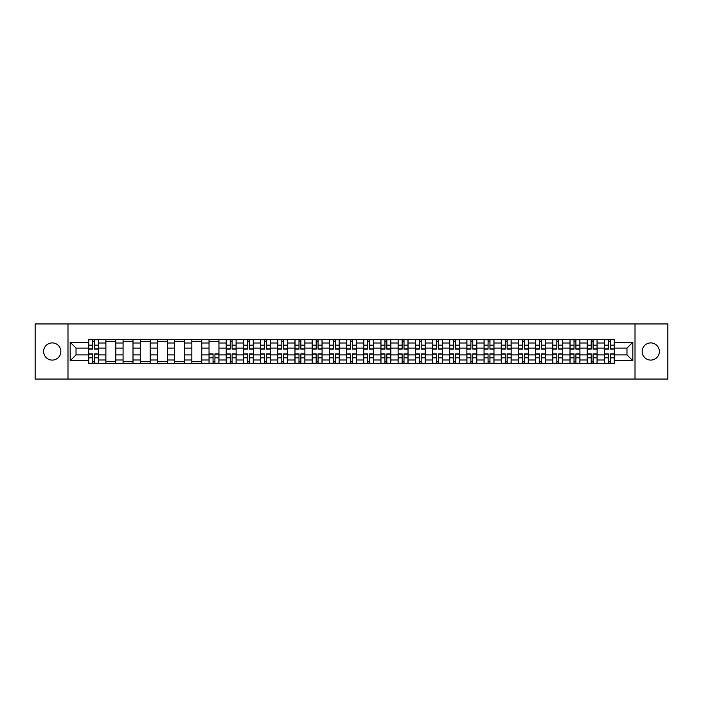 <?xml version="1.0" encoding="UTF-8"?>
<svg xmlns="http://www.w3.org/2000/svg" width="703" height="703" viewBox="0 0 703 703"><rect width="100%" height="100%" fill="white"/><g stroke="black" fill="none" stroke-linecap="round" stroke-linejoin="round"><path stroke-width="1.05" d="M650.767 342.906A8.594 8.594 0 0 0 642.173 351.5A8.594 8.594 0 0 0 650.767 360.094A8.594 8.594 0 0 0 659.361 351.5A8.594 8.594 0 0 0 650.767 342.906M52.233 342.906A8.594 8.594 0 0 0 43.639 351.5A8.594 8.594 0 0 0 52.233 360.094A8.594 8.594 0 0 0 60.827 351.5A8.594 8.594 0 0 0 52.233 342.906M635.011 379.049L667.85 379.049L667.85 323.951L35.15 323.951L35.15 379.049L635.011 379.049L635.011 323.951M105.889 363.346L105.889 343.011L98.622 343.011L98.622 363.346M98.622 343.011L98.622 339.654M105.889 343.011L105.889 339.654M115.81 339.654L115.81 363.346M123.078 363.346L123.078 339.654M132.999 339.654L132.999 363.346M140.266 363.346L140.266 339.654M150.187 339.654L150.187 363.346M157.454 363.346L157.454 339.654M167.376 339.654L167.376 363.346M174.652 363.346L174.652 339.654M184.564 339.654L184.564 363.346M191.84 363.346L191.84 339.654M201.752 339.654L201.752 363.346M209.028 363.346L209.028 339.654M218.941 339.654L218.941 363.346M226.217 363.346L226.217 339.654M236.129 339.654L236.129 363.346M243.405 363.346L243.405 339.654M253.326 339.654L253.326 363.346M260.593 363.346L260.593 339.654M270.514 339.654L270.514 363.346M277.782 363.346L277.782 339.654M287.703 339.654L287.703 363.346M294.97 363.346L294.97 339.654M304.891 339.654L304.891 363.346M312.167 363.346L312.167 339.654M322.079 339.654L322.079 363.346M329.356 363.346L329.356 339.654M339.268 339.654L339.268 363.346M346.544 363.346L346.544 339.654M356.456 339.654L356.456 363.346M363.732 363.346L363.732 339.654M373.644 339.654L373.644 363.346M380.921 363.346L380.921 339.654M390.833 339.654L390.833 363.346M398.109 363.346L398.109 339.654M408.03 339.654L408.03 363.346M415.297 363.346L415.297 339.654M425.218 339.654L425.218 363.346M432.486 363.346L432.486 339.654M442.407 339.654L442.407 363.346M449.674 363.346L449.674 339.654M459.595 339.654L459.595 363.346M466.871 363.346L466.871 339.654M476.783 339.654L476.783 363.346M484.059 363.346L484.059 339.654M493.972 339.654L493.972 363.346M501.248 363.346L501.248 339.654M511.16 339.654L511.16 363.346M518.436 363.346L518.436 339.654M528.348 339.654L528.348 363.346M535.624 363.346L535.624 339.654M545.546 339.654L545.546 363.346M552.813 363.346L552.813 339.654M562.734 339.654L562.734 363.346M570.001 363.346L570.001 339.654M579.922 339.654L579.922 363.346M587.19 363.346L587.19 339.654M597.111 339.654L597.111 363.346M604.378 363.346L604.378 339.654M604.378 354.918L597.111 354.918M587.19 354.918L579.922 354.918M570.001 354.918L562.734 354.918M552.813 354.918L545.546 354.918M535.624 354.918L528.348 354.918M518.436 354.918L511.16 354.918M501.248 354.918L493.972 354.918M484.059 354.918L476.783 354.918M466.871 354.918L459.595 354.918M449.674 354.918L442.407 354.918M432.486 354.918L425.218 354.918M415.297 354.918L408.03 354.918M398.109 354.918L390.833 354.918M380.921 354.918L373.644 354.918M363.732 354.918L356.456 354.918M346.544 354.918L339.268 354.918M329.356 354.918L322.079 354.918M312.167 354.918L304.891 354.918M294.97 354.918L287.703 354.918M277.782 354.918L270.514 354.918M260.593 354.918L253.326 354.918M243.405 354.918L236.129 354.918M226.217 354.918L218.941 354.918M209.028 354.918L201.752 354.918M191.84 354.918L184.564 354.918M174.652 354.918L167.376 354.918M157.454 354.918L150.187 354.918M140.266 354.918L132.999 354.918M123.078 354.918L115.81 354.918M105.889 354.918L98.622 354.918M604.378 348.082L597.111 348.082M587.19 348.082L579.922 348.082M570.001 348.082L562.734 348.082M552.813 348.082L545.546 348.082M535.624 348.082L528.348 348.082M518.436 348.082L511.16 348.082M501.248 348.082L493.972 348.082M484.059 348.082L476.783 348.082M466.871 348.082L459.595 348.082M449.674 348.082L442.407 348.082M432.486 348.082L425.218 348.082M415.297 348.082L408.03 348.082M398.109 348.082L390.833 348.082M380.921 348.082L373.644 348.082M363.732 348.082L356.456 348.082M346.544 348.082L339.268 348.082M329.356 348.082L322.079 348.082M312.167 348.082L304.891 348.082M294.97 348.082L287.703 348.082M277.782 348.082L270.514 348.082M260.593 348.082L253.326 348.082M243.405 348.082L236.129 348.082M226.217 348.082L218.941 348.082M209.028 348.082L201.752 348.082M191.84 348.082L184.564 348.082M174.652 348.082L167.376 348.082M157.454 348.082L150.187 348.082M140.266 348.082L132.999 348.082M123.078 348.082L115.81 348.082M105.889 348.082L98.622 348.082M76.029 354.918L88.701 354.918L88.701 348.082L76.029 348.082L76.029 354.918L70.186 360.753L70.186 342.247L88.701 342.247L88.701 348.082M614.299 348.082L614.299 354.918L626.971 354.918L626.971 348.082L614.299 348.082L614.299 339.654L88.701 339.654L88.701 342.247M614.299 342.247L632.814 342.247L632.814 360.753L614.299 360.753L614.299 354.918M88.701 354.918L88.701 363.346L614.299 363.346L614.299 360.753M88.701 360.753L70.186 360.753M67.989 379.049L67.989 323.951M94.597 361.694L92.726 361.694M92.726 341.306L94.597 341.306M115.81 361.694L105.889 361.694M105.889 341.306L115.81 341.306M132.999 361.694L123.078 361.694M123.078 341.306L132.999 341.306M150.187 361.694L140.266 361.694M140.266 341.306L150.187 341.306M167.376 361.694L157.454 361.694M157.454 341.306L167.376 341.306M184.564 361.694L174.652 361.694M174.652 341.306L184.564 341.306M201.752 361.694L191.84 361.694M191.84 341.306L201.752 341.306M214.925 361.694L213.053 361.694M209.028 341.306L218.941 341.306M232.113 361.694L230.241 361.694M230.241 341.306L232.113 341.306M249.301 361.694L247.43 361.694M247.43 341.306L249.301 341.306M266.49 361.694L264.618 361.694M264.618 341.306L266.49 341.306M283.678 361.694L281.806 361.694M281.806 341.306L283.678 341.306M300.866 361.694L298.995 361.694M298.995 341.306L300.866 341.306M318.055 361.694L316.183 361.694M316.183 341.306L318.055 341.306M335.243 361.694L333.371 361.694M333.371 341.306L335.243 341.306M352.44 361.694L350.56 361.694M350.56 341.306L352.44 341.306M369.629 361.694L367.757 361.694M367.757 341.306L369.629 341.306M386.817 361.694L384.945 361.694M384.945 341.306L386.817 341.306M404.005 361.694L402.134 361.694M402.134 341.306L404.005 341.306M421.194 361.694L419.322 361.694M419.322 341.306L421.194 341.306M438.382 361.694L436.51 361.694M436.51 341.306L438.382 341.306M455.57 361.694L453.699 361.694M453.699 341.306L455.57 341.306M472.759 361.694L470.887 361.694M470.887 341.306L472.759 341.306M489.947 361.694L488.075 361.694M488.075 341.306L489.947 341.306M507.144 361.694L505.264 361.694M505.264 341.306L507.144 341.306M524.333 361.694L522.461 361.694M522.461 341.306L524.333 341.306M541.521 361.694L539.649 361.694M539.649 341.306L541.521 341.306M558.709 361.694L556.838 361.694M556.838 341.306L558.709 341.306M575.898 361.694L574.026 361.694M574.026 341.306L575.898 341.306M593.086 361.694L591.214 361.694M591.214 341.306L593.086 341.306M610.274 361.694L608.403 361.694M608.403 341.306L610.274 341.306M70.186 342.247L76.029 348.082M626.971 354.918L632.814 360.753M626.971 348.082L632.814 342.247M94.597 349.127L94.597 339.769L98.561 339.769L98.561 349.127L94.597 349.127M92.726 341.201L94.597 341.201M96.197 339.769L88.754 339.769L88.754 349.127L92.726 349.127L92.726 339.769L91.126 339.769M92.726 353.873L92.726 363.231L88.754 363.231L88.754 353.873L92.726 353.873M94.597 361.799L92.726 361.799M91.126 363.231L98.561 363.231L98.561 353.873L94.597 353.873L94.597 363.231L96.197 363.231M232.113 349.127L232.113 339.769L236.076 339.769L236.076 349.127L232.113 349.127M230.241 341.201L232.113 341.201M233.712 339.769L226.269 339.769L226.269 349.127L230.241 349.127L230.241 339.769L228.642 339.769M249.301 349.127L249.301 339.769L253.265 339.769L253.265 349.127L249.301 349.127M247.43 341.201L249.301 341.201M250.901 339.769L243.458 339.769L243.458 349.127L247.43 349.127L247.43 339.769L245.83 339.769M266.49 349.127L266.49 339.769L270.453 339.769L270.453 349.127L266.49 349.127M264.618 341.201L266.49 341.201M268.089 339.769L260.646 339.769L260.646 349.127L264.618 349.127L264.618 339.769L263.019 339.769M283.678 349.127L283.678 339.769L287.65 339.769L287.65 349.127L283.678 349.127M281.806 341.201L283.678 341.201M285.277 339.769L277.843 339.769L277.843 349.127L281.806 349.127L281.806 339.769L280.207 339.769M300.866 349.127L300.866 339.769L304.838 339.769L304.838 349.127L300.866 349.127M298.995 341.201L300.866 341.201M302.466 339.769L295.032 339.769L295.032 349.127L298.995 349.127L298.995 339.769L297.395 339.769M318.055 349.127L318.055 339.769L322.027 339.769L322.027 349.127L318.055 349.127M316.183 341.201L318.055 341.201M319.654 339.769L312.22 339.769L312.22 349.127L316.183 349.127L316.183 339.769L314.584 339.769M335.243 349.127L335.243 339.769L339.215 339.769L339.215 349.127L335.243 349.127M333.371 341.201L335.243 341.201M336.842 339.769L329.408 339.769L329.408 349.127L333.371 349.127L333.371 339.769L331.772 339.769M352.44 349.127L352.44 339.769L356.403 339.769L356.403 349.127L352.44 349.127M350.56 341.201L352.44 341.201M354.031 339.769L346.597 339.769L346.597 349.127L350.56 349.127L350.56 339.769L348.969 339.769M369.629 349.127L369.629 339.769L373.592 339.769L373.592 349.127L369.629 349.127M367.757 341.201L369.629 341.201M371.228 339.769L363.785 339.769L363.785 349.127L367.757 349.127L367.757 339.769L366.158 339.769M386.817 349.127L386.817 339.769L390.78 339.769L390.78 349.127L386.817 349.127M384.945 341.201L386.817 341.201M388.416 339.769L380.973 339.769L380.973 349.127L384.945 349.127L384.945 339.769L383.346 339.769M404.005 349.127L404.005 339.769L407.968 339.769L407.968 349.127L404.005 349.127M402.134 341.201L404.005 341.201M405.605 339.769L398.162 339.769L398.162 349.127L402.134 349.127L402.134 339.769L400.534 339.769M421.194 349.127L421.194 339.769L425.157 339.769L425.157 349.127L421.194 349.127M419.322 341.201L421.194 341.201M422.793 339.769L415.35 339.769L415.35 349.127L419.322 349.127L419.322 339.769L417.723 339.769M438.382 349.127L438.382 339.769L442.354 339.769L442.354 349.127L438.382 349.127M436.51 341.201L438.382 341.201M439.981 339.769L432.547 339.769L432.547 349.127L436.51 349.127L436.51 339.769L434.911 339.769M455.57 349.127L455.57 339.769L459.542 339.769L459.542 349.127L455.57 349.127M453.699 341.201L455.57 341.201M457.17 339.769L449.735 339.769L449.735 349.127L453.699 349.127L453.699 339.769L452.099 339.769M213.053 353.873L213.053 363.231L209.081 363.231L209.081 353.873L213.053 353.873M214.925 361.799L213.053 361.799M211.454 363.231L218.888 363.231L218.888 353.873L214.925 353.873L214.925 363.231L216.515 363.231M230.241 353.873L230.241 363.231L226.269 363.231L226.269 353.873L230.241 353.873M232.113 361.799L230.241 361.799M228.642 363.231L236.076 363.231L236.076 353.873L232.113 353.873L232.113 363.231L233.712 363.231M247.43 353.873L247.43 363.231L243.458 363.231L243.458 353.873L247.43 353.873M249.301 361.799L247.43 361.799M245.83 363.231L253.265 363.231L253.265 353.873L249.301 353.873L249.301 363.231L250.901 363.231M264.618 353.873L264.618 363.231L260.646 363.231L260.646 353.873L264.618 353.873M266.49 361.799L264.618 361.799M263.019 363.231L270.453 363.231L270.453 353.873L266.49 353.873L266.49 363.231L268.089 363.231M281.806 353.873L281.806 363.231L277.843 363.231L277.843 353.873L281.806 353.873M283.678 361.799L281.806 361.799M280.207 363.231L287.65 363.231L287.65 353.873L283.678 353.873L283.678 363.231L285.277 363.231M298.995 353.873L298.995 363.231L295.032 363.231L295.032 353.873L298.995 353.873M300.866 361.799L298.995 361.799M297.395 363.231L304.838 363.231L304.838 353.873L300.866 353.873L300.866 363.231L302.466 363.231M316.183 353.873L316.183 363.231L312.22 363.231L312.22 353.873L316.183 353.873M318.055 361.799L316.183 361.799M314.584 363.231L322.027 363.231L322.027 353.873L318.055 353.873L318.055 363.231L319.654 363.231M333.371 353.873L333.371 363.231L329.408 363.231L329.408 353.873L333.371 353.873M335.243 361.799L333.371 361.799M331.772 363.231L339.215 363.231L339.215 353.873L335.243 353.873L335.243 363.231L336.842 363.231M350.56 353.873L350.56 363.231L346.597 363.231L346.597 353.873L350.56 353.873M352.44 361.799L350.56 361.799M348.969 363.231L356.403 363.231L356.403 353.873L352.44 353.873L352.44 363.231L354.031 363.231M367.757 353.873L367.757 363.231L363.785 363.231L363.785 353.873L367.757 353.873M369.629 361.799L367.757 361.799M366.158 363.231L373.592 363.231L373.592 353.873L369.629 353.873L369.629 363.231L371.228 363.231M384.945 353.873L384.945 363.231L380.973 363.231L380.973 353.873L384.945 353.873M386.817 361.799L384.945 361.799M383.346 363.231L390.78 363.231L390.78 353.873L386.817 353.873L386.817 363.231L388.416 363.231M402.134 353.873L402.134 363.231L398.162 363.231L398.162 353.873L402.134 353.873M404.005 361.799L402.134 361.799M400.534 363.231L407.968 363.231L407.968 353.873L404.005 353.873L404.005 363.231L405.605 363.231M419.322 353.873L419.322 363.231L415.35 363.231L415.35 353.873L419.322 353.873M421.194 361.799L419.322 361.799M417.723 363.231L425.157 363.231L425.157 353.873L421.194 353.873L421.194 363.231L422.793 363.231M436.51 353.873L436.51 363.231L432.547 363.231L432.547 353.873L436.51 353.873M438.382 361.799L436.51 361.799M434.911 363.231L442.354 363.231L442.354 353.873L438.382 353.873L438.382 363.231L439.981 363.231M453.699 353.873L453.699 363.231L449.735 363.231L449.735 353.873L453.699 353.873M455.57 361.799L453.699 361.799M452.099 363.231L459.542 363.231L459.542 353.873L455.57 353.873L455.57 363.231L457.17 363.231M472.759 349.127L472.759 339.769L476.731 339.769L476.731 349.127L472.759 349.127M470.887 341.201L472.759 341.201M474.358 339.769L466.924 339.769L466.924 349.127L470.887 349.127L470.887 339.769L469.288 339.769M470.887 353.873L470.887 363.231L466.924 363.231L466.924 353.873L470.887 353.873M472.759 361.799L470.887 361.799M469.288 363.231L476.731 363.231L476.731 353.873L472.759 353.873L472.759 363.231L474.358 363.231M489.947 349.127L489.947 339.769L493.919 339.769L493.919 349.127L489.947 349.127M488.075 341.201L489.947 341.201M491.546 339.769L484.112 339.769L484.112 349.127L488.075 349.127L488.075 339.769L486.485 339.769M488.075 353.873L488.075 363.231L484.112 363.231L484.112 353.873L488.075 353.873M489.947 361.799L488.075 361.799M486.485 363.231L493.919 363.231L493.919 353.873L489.947 353.873L489.947 363.231L491.546 363.231M507.144 349.127L507.144 339.769L511.107 339.769L511.107 349.127L507.144 349.127M505.264 341.201L507.144 341.201M508.735 339.769L501.301 339.769L501.301 349.127L505.264 349.127L505.264 339.769L503.673 339.769M505.264 353.873L505.264 363.231L501.301 363.231L501.301 353.873L505.264 353.873M507.144 361.799L505.264 361.799M503.673 363.231L511.107 363.231L511.107 353.873L507.144 353.873L507.144 363.231L508.735 363.231M524.333 349.127L524.333 339.769L528.296 339.769L528.296 349.127L524.333 349.127M522.461 341.201L524.333 341.201M525.932 339.769L518.489 339.769L518.489 349.127L522.461 349.127L522.461 339.769L520.861 339.769M522.461 353.873L522.461 363.231L518.489 363.231L518.489 353.873L522.461 353.873M524.333 361.799L522.461 361.799M520.861 363.231L528.296 363.231L528.296 353.873L524.333 353.873L524.333 363.231L525.932 363.231M541.521 349.127L541.521 339.769L545.484 339.769L545.484 349.127L541.521 349.127M539.649 341.201L541.521 341.201M543.12 339.769L535.677 339.769L535.677 349.127L539.649 349.127L539.649 339.769L538.05 339.769M539.649 353.873L539.649 363.231L535.677 363.231L535.677 353.873L539.649 353.873M541.521 361.799L539.649 361.799M538.05 363.231L545.484 363.231L545.484 353.873L541.521 353.873L541.521 363.231L543.12 363.231M558.709 349.127L558.709 339.769L562.672 339.769L562.672 349.127L558.709 349.127M556.838 341.201L558.709 341.201M560.309 339.769L552.866 339.769L552.866 349.127L556.838 349.127L556.838 339.769L555.238 339.769M556.838 353.873L556.838 363.231L552.866 363.231L552.866 353.873L556.838 353.873M558.709 361.799L556.838 361.799M555.238 363.231L562.672 363.231L562.672 353.873L558.709 353.873L558.709 363.231L560.309 363.231M575.898 349.127L575.898 339.769L579.861 339.769L579.861 349.127L575.898 349.127M574.026 341.201L575.898 341.201M577.497 339.769L570.054 339.769L570.054 349.127L574.026 349.127L574.026 339.769L572.427 339.769M574.026 353.873L574.026 363.231L570.054 363.231L570.054 353.873L574.026 353.873M575.898 361.799L574.026 361.799M572.427 363.231L579.861 363.231L579.861 353.873L575.898 353.873L575.898 363.231L577.497 363.231M593.086 349.127L593.086 339.769L597.058 339.769L597.058 349.127L593.086 349.127M591.214 341.201L593.086 341.201M594.685 339.769L587.251 339.769L587.251 349.127L591.214 349.127L591.214 339.769L589.615 339.769M591.214 353.873L591.214 363.231L587.251 363.231L587.251 353.873L591.214 353.873M593.086 361.799L591.214 361.799M589.615 363.231L597.058 363.231L597.058 353.873L593.086 353.873L593.086 363.231L594.685 363.231M610.274 349.127L610.274 339.769L614.246 339.769L614.246 349.127L610.274 349.127M608.403 341.201L610.274 341.201M611.874 339.769L604.439 339.769L604.439 349.127L608.403 349.127L608.403 339.769L606.803 339.769M608.403 353.873L608.403 363.231L604.439 363.231L604.439 353.873L608.403 353.873M610.274 361.799L608.403 361.799M606.803 363.231L614.246 363.231L614.246 353.873L610.274 353.873L610.274 363.231L611.874 363.231M587.19 343.011L579.922 343.011M570.001 343.011L562.734 343.011M552.813 343.011L545.546 343.011M535.624 343.011L528.348 343.011M518.436 343.011L511.16 343.011M501.248 343.011L493.972 343.011M484.059 343.011L476.783 343.011M466.871 343.011L459.595 343.011M449.674 343.011L442.407 343.011M432.486 343.011L425.218 343.011M415.297 343.011L408.03 343.011M398.109 343.011L390.833 343.011M380.921 343.011L373.644 343.011M363.732 343.011L356.456 343.011M346.544 343.011L339.268 343.011M329.356 343.011L322.079 343.011M312.167 343.011L304.891 343.011M294.97 343.011L287.703 343.011M277.782 343.011L270.514 343.011M260.593 343.011L253.326 343.011M243.405 343.011L236.129 343.011M226.217 343.011L218.941 343.011M209.028 343.011L201.752 343.011M191.84 343.011L184.564 343.011M174.652 343.011L167.376 343.011M157.454 343.011L150.187 343.011M140.266 343.011L132.999 343.011M123.078 343.011L115.81 343.011M604.378 343.011L597.111 343.011M587.19 359.989L579.922 359.989M570.001 359.989L562.734 359.989M552.813 359.989L545.546 359.989M535.624 359.989L528.348 359.989M518.436 359.989L511.16 359.989M501.248 359.989L493.972 359.989M484.059 359.989L476.783 359.989M466.871 359.989L459.595 359.989M449.674 359.989L442.407 359.989M432.486 359.989L425.218 359.989M415.297 359.989L408.03 359.989M398.109 359.989L390.833 359.989M380.921 359.989L373.644 359.989M363.732 359.989L356.456 359.989M346.544 359.989L339.268 359.989M329.356 359.989L322.079 359.989M312.167 359.989L304.891 359.989M294.97 359.989L287.703 359.989M277.782 359.989L270.514 359.989M260.593 359.989L253.326 359.989M243.405 359.989L236.129 359.989M226.217 359.989L218.941 359.989M209.028 359.989L201.752 359.989M191.84 359.989L184.564 359.989M174.652 359.989L167.376 359.989M157.454 359.989L150.187 359.989M140.266 359.989L132.999 359.989M123.078 359.989L115.81 359.989M105.889 359.989L98.622 359.989M604.378 359.989L597.111 359.989M94.597 348.899L98.561 348.899M94.597 345.173L98.561 345.173M88.754 348.899L92.726 348.899M88.754 345.173L92.726 345.173M92.726 354.101L88.754 354.101M92.726 357.827L88.754 357.827M98.561 354.101L94.597 354.101M98.561 357.827L94.597 357.827M232.113 348.899L236.076 348.899M232.113 345.173L236.076 345.173M226.269 348.899L230.241 348.899M226.269 345.173L230.241 345.173M249.301 348.899L253.265 348.899M249.301 345.173L253.265 345.173M243.458 348.899L247.43 348.899M243.458 345.173L247.43 345.173M266.49 348.899L270.453 348.899M266.49 345.173L270.453 345.173M260.646 348.899L264.618 348.899M260.646 345.173L264.618 345.173M283.678 348.899L287.65 348.899M283.678 345.173L287.65 345.173M277.843 348.899L281.806 348.899M277.843 345.173L281.806 345.173M300.866 348.899L304.838 348.899M300.866 345.173L304.838 345.173M295.032 348.899L298.995 348.899M295.032 345.173L298.995 345.173M318.055 348.899L322.027 348.899M318.055 345.173L322.027 345.173M312.22 348.899L316.183 348.899M312.22 345.173L316.183 345.173M335.243 348.899L339.215 348.899M335.243 345.173L339.215 345.173M329.408 348.899L333.371 348.899M329.408 345.173L333.371 345.173M352.44 348.899L356.403 348.899M352.44 345.173L356.403 345.173M346.597 348.899L350.56 348.899M346.597 345.173L350.56 345.173M369.629 348.899L373.592 348.899M369.629 345.173L373.592 345.173M363.785 348.899L367.757 348.899M363.785 345.173L367.757 345.173M386.817 348.899L390.78 348.899M386.817 345.173L390.78 345.173M380.973 348.899L384.945 348.899M380.973 345.173L384.945 345.173M404.005 348.899L407.968 348.899M404.005 345.173L407.968 345.173M398.162 348.899L402.134 348.899M398.162 345.173L402.134 345.173M421.194 348.899L425.157 348.899M421.194 345.173L425.157 345.173M415.35 348.899L419.322 348.899M415.35 345.173L419.322 345.173M438.382 348.899L442.354 348.899M438.382 345.173L442.354 345.173M432.547 348.899L436.51 348.899M432.547 345.173L436.51 345.173M455.57 348.899L459.542 348.899M455.57 345.173L459.542 345.173M449.735 348.899L453.699 348.899M449.735 345.173L453.699 345.173M213.053 354.101L209.081 354.101M213.053 357.827L209.081 357.827M218.888 354.101L214.925 354.101M218.888 357.827L214.925 357.827M230.241 354.101L226.269 354.101M230.241 357.827L226.269 357.827M236.076 354.101L232.113 354.101M236.076 357.827L232.113 357.827M247.43 354.101L243.458 354.101M247.43 357.827L243.458 357.827M253.265 354.101L249.301 354.101M253.265 357.827L249.301 357.827M264.618 354.101L260.646 354.101M264.618 357.827L260.646 357.827M270.453 354.101L266.49 354.101M270.453 357.827L266.49 357.827M281.806 354.101L277.843 354.101M281.806 357.827L277.843 357.827M287.65 354.101L283.678 354.101M287.65 357.827L283.678 357.827M298.995 354.101L295.032 354.101M298.995 357.827L295.032 357.827M304.838 354.101L300.866 354.101M304.838 357.827L300.866 357.827M316.183 354.101L312.22 354.101M316.183 357.827L312.22 357.827M322.027 354.101L318.055 354.101M322.027 357.827L318.055 357.827M333.371 354.101L329.408 354.101M333.371 357.827L329.408 357.827M339.215 354.101L335.243 354.101M339.215 357.827L335.243 357.827M350.56 354.101L346.597 354.101M350.56 357.827L346.597 357.827M356.403 354.101L352.44 354.101M356.403 357.827L352.44 357.827M367.757 354.101L363.785 354.101M367.757 357.827L363.785 357.827M373.592 354.101L369.629 354.101M373.592 357.827L369.629 357.827M384.945 354.101L380.973 354.101M384.945 357.827L380.973 357.827M390.78 354.101L386.817 354.101M390.78 357.827L386.817 357.827M402.134 354.101L398.162 354.101M402.134 357.827L398.162 357.827M407.968 354.101L404.005 354.101M407.968 357.827L404.005 357.827M419.322 354.101L415.35 354.101M419.322 357.827L415.35 357.827M425.157 354.101L421.194 354.101M425.157 357.827L421.194 357.827M436.51 354.101L432.547 354.101M436.51 357.827L432.547 357.827M442.354 354.101L438.382 354.101M442.354 357.827L438.382 357.827M453.699 354.101L449.735 354.101M453.699 357.827L449.735 357.827M459.542 354.101L455.57 354.101M459.542 357.827L455.57 357.827M472.759 348.899L476.731 348.899M472.759 345.173L476.731 345.173M466.924 348.899L470.887 348.899M466.924 345.173L470.887 345.173M470.887 354.101L466.924 354.101M470.887 357.827L466.924 357.827M476.731 354.101L472.759 354.101M476.731 357.827L472.759 357.827M489.947 348.899L493.919 348.899M489.947 345.173L493.919 345.173M484.112 348.899L488.075 348.899M484.112 345.173L488.075 345.173M488.075 354.101L484.112 354.101M488.075 357.827L484.112 357.827M493.919 354.101L489.947 354.101M493.919 357.827L489.947 357.827M507.144 348.899L511.107 348.899M507.144 345.173L511.107 345.173M501.301 348.899L505.264 348.899M501.301 345.173L505.264 345.173M505.264 354.101L501.301 354.101M505.264 357.827L501.301 357.827M511.107 354.101L507.144 354.101M511.107 357.827L507.144 357.827M524.333 348.899L528.296 348.899M524.333 345.173L528.296 345.173M518.489 348.899L522.461 348.899M518.489 345.173L522.461 345.173M522.461 354.101L518.489 354.101M522.461 357.827L518.489 357.827M528.296 354.101L524.333 354.101M528.296 357.827L524.333 357.827M541.521 348.899L545.484 348.899M541.521 345.173L545.484 345.173M535.677 348.899L539.649 348.899M535.677 345.173L539.649 345.173M539.649 354.101L535.677 354.101M539.649 357.827L535.677 357.827M545.484 354.101L541.521 354.101M545.484 357.827L541.521 357.827M558.709 348.899L562.672 348.899M558.709 345.173L562.672 345.173M552.866 348.899L556.838 348.899M552.866 345.173L556.838 345.173M556.838 354.101L552.866 354.101M556.838 357.827L552.866 357.827M562.672 354.101L558.709 354.101M562.672 357.827L558.709 357.827M575.898 348.899L579.861 348.899M575.898 345.173L579.861 345.173M570.054 348.899L574.026 348.899M570.054 345.173L574.026 345.173M574.026 354.101L570.054 354.101M574.026 357.827L570.054 357.827M579.861 354.101L575.898 354.101M579.861 357.827L575.898 357.827M593.086 348.899L597.058 348.899M593.086 345.173L597.058 345.173M587.251 348.899L591.214 348.899M587.251 345.173L591.214 345.173M591.214 354.101L587.251 354.101M591.214 357.827L587.251 357.827M597.058 354.101L593.086 354.101M597.058 357.827L593.086 357.827M610.274 348.899L614.246 348.899M610.274 345.173L614.246 345.173M604.439 348.899L608.403 348.899M604.439 345.173L608.403 345.173M608.403 354.101L604.439 354.101M608.403 357.827L604.439 357.827M614.246 354.101L610.274 354.101M614.246 357.827L610.274 357.827"/></g></svg>
